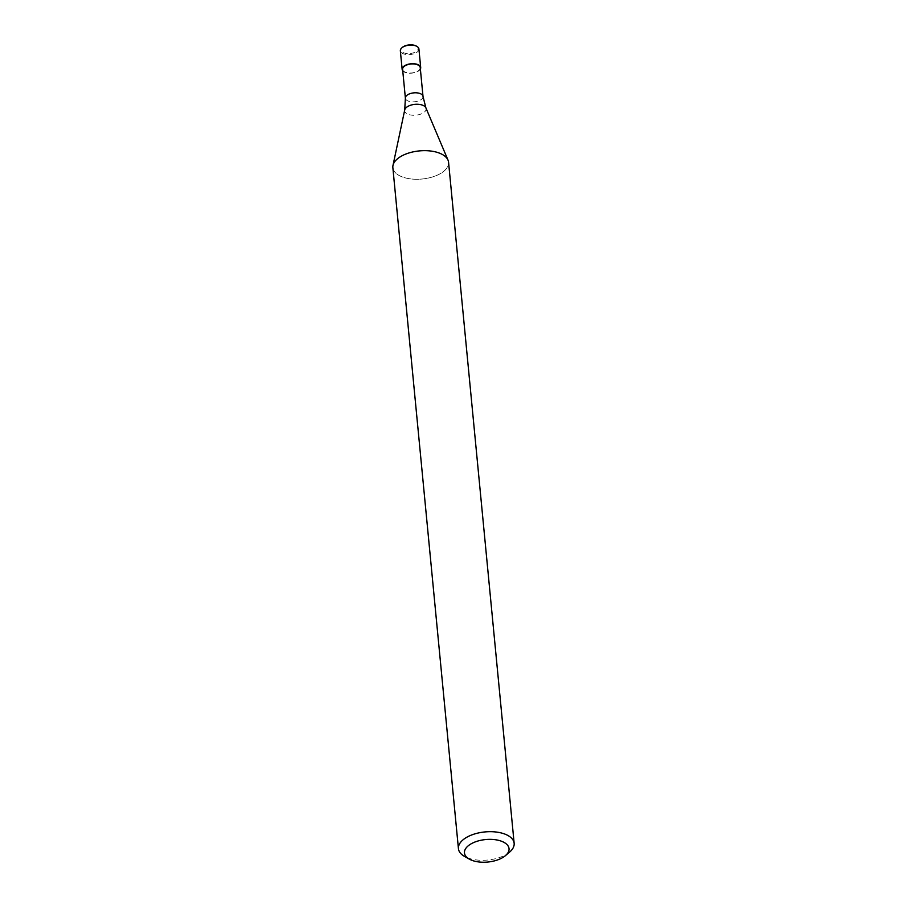 <?xml version="1.0" encoding="UTF-8"?>
<svg xmlns="http://www.w3.org/2000/svg" width="907" height="907" viewBox="0 0 907 907"><rect width="100%" height="100%" fill="white"/><g stroke="black" fill="none" stroke-linecap="round" stroke-linejoin="round"><path stroke-width="0.68" stroke-dasharray="4.54 3.4" d="M420.236 67.606A8.855 4.467 -5.5 0 1 415.61 72.106A8.855 4.467 -5.5 0 1 406.211 72.458A8.855 4.467 -5.5 0 1 402.606 69.306M448.568 162.285A27.981 14.115 -5.5 0 1 433.943 176.491A27.981 14.115 -5.5 0 1 404.273 177.591A27.981 14.115 -5.5 0 1 392.992 165.414A27.981 14.115 -5.5 0 1 437.151 152.353M509.677 852.024A27.981 14.115 -5.5 0 1 469.849 858.612A27.981 14.115 -5.5 0 1 464.475 856.378M447.967 160.006L448.013 160.12A27.981 14.115 -5.5 0 1 435.836 175.788A27.981 14.115 -5.5 0 1 404.273 177.591A27.981 14.115 -5.5 0 1 392.856 167.648M418.909 48.967A9.331 4.705 -5.5 0 1 414.046 53.706A9.331 4.705 -5.5 0 1 404.148 54.069A9.331 4.705 -5.5 0 1 400.35 50.758M416.562 46.223A8.582 4.331 -5.5 0 1 415.565 51.892A8.582 4.331 -5.5 0 1 404.522 53.094A8.582 4.331 -5.5 0 1 402.13 47.606M420.383 69.068A9.319 4.705 -5.5 0 1 405.939 72.662A9.319 4.705 -5.5 0 1 402.742 70.769M423.013 96.471A8.855 4.467 -5.5 0 1 418.388 100.96A8.855 4.467 -5.5 0 1 408.989 101.312A8.855 4.467 -5.5 0 1 405.384 98.16M425.905 107.899A10.771 5.431 -5.5 0 1 421.211 113.931A10.771 5.431 -5.5 0 1 409.068 114.622A10.771 5.431 -5.5 0 1 404.726 109.94"/><path stroke-width="1.36" d="M405.384 98.16L402.606 69.306A8.855 4.467 -5.5 0 1 407.232 64.805A8.855 4.467 -5.5 0 1 416.619 64.465A8.855 4.467 -5.5 0 1 420.236 67.606L423.013 96.471A8.855 4.467 -5.5 0 0 419.408 93.319A8.855 4.467 -5.5 0 0 410.009 93.67A8.855 4.467 -5.5 0 0 405.384 98.16L404.726 109.94A10.771 5.431 -5.5 0 1 421.721 104.906A10.771 5.431 -5.5 0 1 425.905 107.899L447.967 160.006M469.304 859.11L464.475 856.378A27.981 14.115 -5.5 0 1 458.432 848.669A27.981 14.115 -5.5 0 1 473.057 834.463A27.981 14.115 -5.5 0 1 502.727 833.363A27.981 14.115 -5.5 0 1 514.144 843.306A27.981 14.115 -5.5 0 1 509.677 852.024L505.46 855.618A22.38 11.292 -5.5 0 1 473.601 860.89A22.38 11.292 -5.5 0 1 469.304 859.11A22.38 11.292 -5.5 0 1 470.642 844.111A22.38 11.292 -5.5 0 1 499.904 840.698A22.38 11.292 -5.5 0 1 505.46 855.618M458.432 848.669L392.856 167.648A27.981 14.115 -5.5 0 1 407.481 153.442A27.981 14.115 -5.5 0 1 437.151 152.342A27.981 14.115 -5.5 0 1 448.568 162.285L514.144 843.306M437.151 152.353A27.981 14.115 -5.5 0 1 448.013 160.12M402.742 70.769A9.319 4.705 -5.5 0 1 402.141 69.351L400.35 50.758A9.331 4.705 -5.5 0 1 401.835 47.844A9.331 4.705 -5.5 0 1 415.111 45.656A9.331 4.705 -5.5 0 1 416.903 46.404A9.331 4.705 -5.5 0 1 418.909 48.967L420.701 67.56A9.319 4.705 -5.5 0 1 420.383 69.068M402.13 47.606A8.582 4.331 -5.5 0 1 402.391 47.368A8.582 4.331 -5.5 0 1 414.612 45.35A8.582 4.331 -5.5 0 1 416.256 46.03A8.582 4.331 -5.5 0 1 416.562 46.223M402.141 69.351A9.319 4.705 -5.5 0 1 407.005 64.624A9.319 4.705 -5.5 0 1 416.903 64.25A9.319 4.705 -5.5 0 1 420.701 67.56M404.726 109.94L393.014 165.301M425.905 107.899L423.013 96.471M416.256 46.03L416.903 46.404"/></g></svg>
